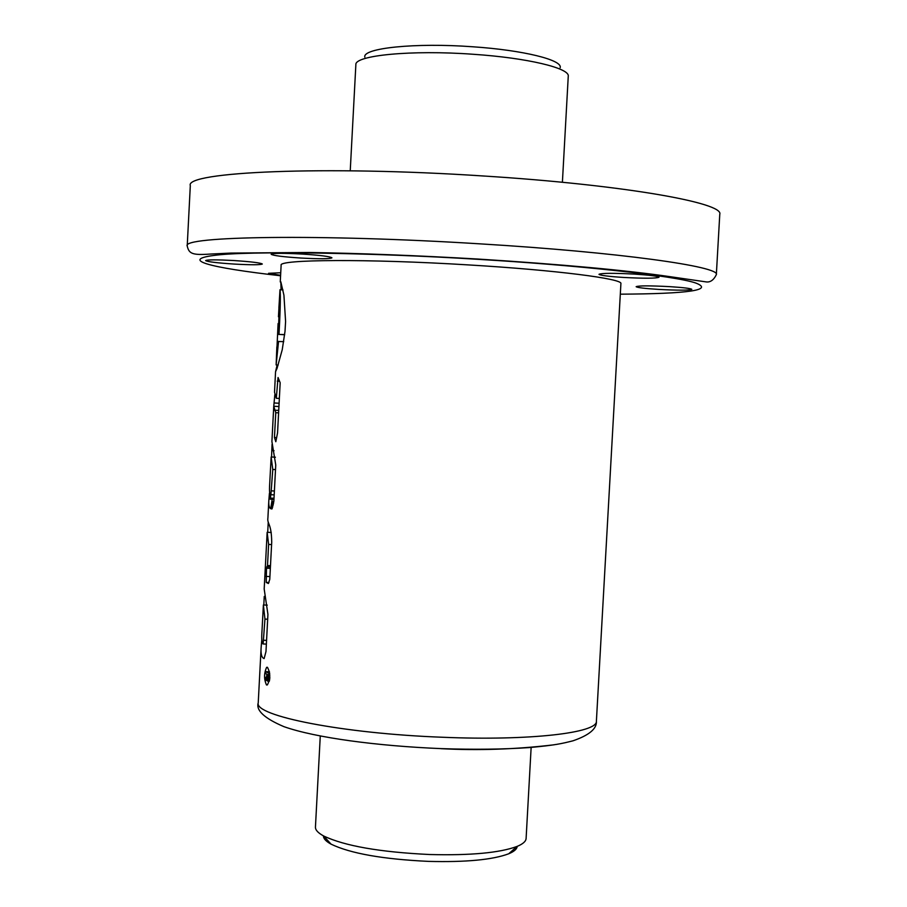 <?xml version="1.0" encoding="UTF-8"?>
<svg xmlns="http://www.w3.org/2000/svg" width="907" height="907" viewBox="0 0 907 907"><rect width="100%" height="100%" fill="white"/><g stroke="black" fill="none" stroke-linecap="round" stroke-linejoin="round"><path stroke-width="1.36" d="M320.273 736.008L315.443 827.059C315.307 829.962 318.028 832.932 323.606 835.959C344.592 845.959 379.954 852.138 429.657 854.519C470.472 855.573 499.587 852.875 517.035 846.435C522.908 844.032 525.935 841.367 526.105 838.465L531.139 747.425M562.397 182.284L568.258 76.233C569.97 68.161 527.341 57.878 473.091 54.261C411.517 49.76 354.365 55.361 355.861 64.726L350.238 170.799M323.448 835.88C323.402 838.59 325.953 841.356 331.089 844.168C350.487 853.487 382.935 859.224 428.444 861.378C465.813 862.342 492.569 859.802 508.714 853.782C514.122 851.537 516.956 849.065 517.205 846.367M560.163 67.719C562.884 60.032 523.316 50.146 472.649 46.767C415.247 42.527 362.176 48.105 364.829 57.141M620.309 294.174C688.81 293.789 713.979 290.07 695.805 283.041C674.853 275.705 574.789 265.003 477.581 259.3C373.015 252.702 246.398 250.683 213.689 255.468C181.06 259.753 207.805 267.463 280.58 275.773M277.145 364.999L275.558 371.7L277.054 368.367L282.236 349.728L285.013 331.327L285.592 321.452L283.925 295.194L280.819 281.771L281.079 289.798M266.488 684.955L267.35 684.932C270.535 678.901 270.558 673.017 267.406 667.291L266.624 667.337C263.948 673.357 263.903 679.23 266.488 684.955M302.303 254.062C320.466 255.275 330.341 256.534 331.939 257.837C329.887 258.971 319.525 259.039 300.875 258.041C282.837 256.84 272.928 255.581 271.148 254.255C273.075 253.121 283.46 253.053 302.303 254.062M634.367 274.095C649.752 275.104 657.96 276.147 659.015 277.225C656.169 278.449 644.401 278.528 623.71 277.451C608.404 276.465 600.151 275.411 598.983 274.311C601.647 273.086 613.438 273.018 634.367 274.095M233.768 260.536C251.171 261.692 260.683 262.86 262.316 264.016C260.536 264.969 251.182 264.991 234.244 264.073C216.954 262.939 207.408 261.772 205.628 260.592C207.295 259.64 216.671 259.629 233.768 260.536M669.389 286.623C683.402 287.53 690.873 288.437 691.814 289.356C689.093 290.399 678.028 290.421 658.618 289.412C644.673 288.517 637.179 287.61 636.136 286.68C638.698 285.626 649.786 285.614 669.389 286.623M270.694 508.657L272.213 499.281M273.823 501.39L272.429 501.809L272.372 502.886M273.857 499.372L273.914 499.972M270.819 494.769L270.207 499.19L270.445 494.689M274.844 394.568L273.755 406.257L275.762 412.685L274.447 437.537L275.819 441.72L277.553 432.866L280.172 382.743L278.052 377.505L276.306 398.298L274.526 392.175L275.558 371.7M273.755 406.223L271.907 441.505L275.751 464.996L273.869 500.959L271.998 508.918C269.538 509.076 268.472 506.287 268.812 500.573L267.916 517.829C266.975 524.235 271.476 522.829 271.715 542.216L269.764 579.403L268.37 583.53L266.227 582.43L266.499 568.201L267.508 565.537L268.619 544.415L267.157 532.296L264.186 588.994L267.928 614.39L265.978 651.577L264.13 658.573C261.726 657.847 260.717 654.287 261.103 647.904L261.794 639.492M263.801 604.992L264.254 596.421L265.025 596.455M264.957 574.369L265.468 567.805M267.712 532.318L268.245 522.103M268.812 500.573L269.436 493.204M271.544 457.003L272.055 444.441M283.732 341.644L277.814 341.486L276.476 358.106L278.086 323.55L278.891 323.595M278.562 341.349L276.136 364.943L276.862 346.871M596.398 721.144C596.987 728.672 589.21 735.214 573.054 740.792C561.365 743.717 555.764 745.123 529.507 747.561C503.328 749.375 473.851 749.726 441.085 748.615C377.97 746.03 315.727 737.89 283.925 726.654C264.39 718.333 255.819 710.396 258.234 702.834C253.903 715.838 342.857 733.616 442.593 737.255C530.073 740.951 598.008 732.845 596.398 721.144L620.898 283.664C623.438 278.812 556.116 270.116 468.261 264.901C368.151 258.722 277.769 259.391 281.125 265.263L280.274 281.635M265.445 673.482L266.805 674.196L266.703 676.293L265.184 678.47L265.082 680.397L266.669 678.096L267.712 681.248L268.96 673.277L265.536 671.622L265.445 673.482M267.191 674.377L268.427 674.955L267.633 679.377L267.191 674.377M280.603 275.297L268.54 273.313L280.739 272.746M266.941 680.477L265.082 680.397M269.288 681.282L267.803 681.214M269.3 681.225L267.894 681.168M269.322 681.146L267.973 681.089M269.345 681.044L268.053 680.998M269.379 680.93L268.132 680.874M269.402 680.783L268.2 680.726M269.447 680.613L268.268 680.567M269.481 680.42L268.325 680.375M269.492 680.329L268.359 680.284M269.538 680.103L268.404 680.057M269.583 679.865L268.461 679.819M269.617 679.604L268.506 679.558M269.662 679.332L268.551 679.286M269.696 679.048L268.597 679.003M269.73 678.742L268.631 678.697M269.764 678.425L268.665 678.379M269.798 678.085L268.699 678.039M269.821 677.733L268.721 677.688M269.844 677.37L268.744 677.325M269.708 673.311L268.96 673.277M269.481 671.792L265.536 671.622M267.928 679.162L267.327 679.139M267.996 679.037L267.259 679.003M268.064 678.867L267.202 678.833M268.109 678.674L267.157 678.629M268.166 678.447L267.123 678.402M268.2 678.243L267.1 678.198M268.234 677.96L267.077 677.914M268.268 677.654L267.055 677.608M268.302 677.348L267.055 677.291M268.325 677.03L267.055 676.973M268.336 676.69L267.066 676.633M262.01 630.694L263.381 604.969L264.946 619.096L263.143 643.959C261.806 643.607 261.431 639.186 262.01 630.694M266.567 640.387L263.835 640.274M267.678 619.209L264.946 619.096M268.937 582.555L266.227 582.43M269.912 576.58L266.068 576.399M270.343 568.383L266.499 568.201M270.49 565.673L267.508 565.537M271.59 544.563L268.619 544.415M269.719 483.397L271.148 456.992L272.78 469.463L270.898 494.712C269.583 495.154 269.186 491.379 269.719 483.397M274.39 491.004L271.658 490.868M275.513 469.599L272.78 469.463M274.016 450.711L271.873 450.598M276.703 437.65L274.447 437.537M278.596 412.832L275.762 412.685M278.925 406.54L273.755 406.257M279.095 403.241L274.402 402.991M279.345 398.456L276.306 398.298M279.277 381.235L277.225 381.121M279.186 316.804L278.438 316.758L279.594 296.929L278.336 334.4L284.662 334.762M284.685 334.592L278.336 334.4M279.186 316.997L278.438 316.758M279.016 334.275C279.855 319.343 280.875 294.503 279.991 289.73L278.903 307.836M274.005 498.272L270.649 498.102M273.948 499.372L270.207 499.19M273.767 501.866L272.429 501.809M272.202 508.521L271.25 508.464L272.077 508.77M272.769 506.911L271.227 506.843L271.25 508.464M273.222 505.063L271.408 504.972L271.227 506.843M273.29 504.768L271.408 504.972M273.574 503.283L271.771 503.192L271.454 504.677M273.619 502.943L271.771 503.192M441.051 748.672C478.159 750.645 515.811 749.363 554.041 744.806M716.337 274.662C720.85 266.613 618.982 252.225 479.916 243.847C320.466 233.847 180.992 236.183 187.216 246.012L190.311 185.652C184.291 171.865 324.071 165.437 483.601 176.003C622.758 184.733 724.489 202.828 719.773 214.324L716.337 274.662C713.639 280.206 710.124 282.61 705.793 281.85L670.783 276.782C626.85 270.343 562.521 264.436 477.796 259.039C416.823 255.513 360.68 253.336 309.378 252.486L230.945 253.076L210.039 254.073C192.182 255.355 188.962 253.631 187.216 246.012M278.732 410.418L274.447 410.191M331.089 844.168L323.606 835.959M508.714 853.782L517.035 846.435M280.898 281.975L280.263 281.941M258.234 702.834L261.103 647.904M267.542 667.371L266.624 667.337M266.375 644.106L263.143 643.97M267.282 605.139L263.381 604.969M270.422 566.954L266.805 566.784M270.445 566.558L267.316 566.41M271.25 532.488L267.157 532.296M274.186 494.882L270.898 494.712M275.411 457.207L271.148 456.981M282.984 289.911L279.991 289.73M278.177 365.056L276.136 364.943"/></g></svg>
